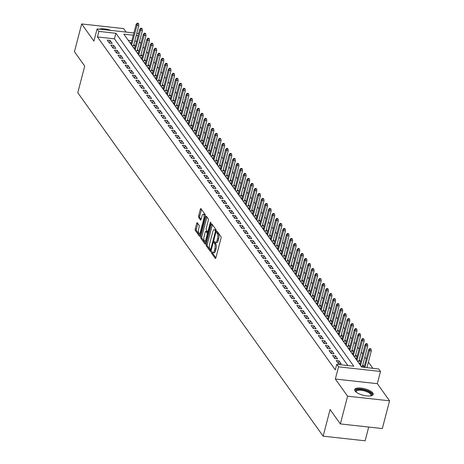 <?xml version="1.0" encoding="UTF-8"?>
<svg xmlns="http://www.w3.org/2000/svg" width="464" height="464" viewBox="0 0 464 464"><rect width="100%" height="100%" fill="white"/><g stroke="black" fill="none" stroke-linecap="round" stroke-linejoin="round"><path stroke-width="0.7" d="M211.503 252.074A0.841 0.302 -83.7 0 0 211.549 253.182L215.279 258.402A1.201 0.435 -83.7 0 0 215.429 258.506A1.201 0.435 -83.7 0 0 215.911 257.804L221.021 238.2A1.201 0.435 -83.7 0 0 220.951 236.617L217.222 231.397A0.841 0.302 -83.7 0 0 217.117 231.321A0.841 0.302 -83.7 0 0 216.775 231.814A0.841 0.302 -83.7 0 0 216.827 232.922L217.309 233.595A3.845 1.392 -83.7 0 1 217.523 238.653L217.1 240.288A3.845 1.392 -83.7 0 1 215.551 242.539A3.845 1.392 -83.7 0 1 215.064 242.202L214.583 241.524A0.841 0.302 -83.7 0 0 214.478 241.454A0.841 0.302 -83.7 0 0 214.136 241.947A0.841 0.302 -83.7 0 0 214.188 243.049L214.67 243.728A3.845 1.392 -83.7 0 1 214.884 248.785L214.461 250.421A3.845 1.392 -83.7 0 1 212.912 252.665A3.845 1.392 -83.7 0 1 212.425 252.335L211.944 251.656A0.841 0.302 -83.7 0 0 211.839 251.581A0.841 0.302 -83.7 0 0 211.503 252.074M212.576 252.503A0.841 0.302 -83.7 0 0 212.68 253.309L215.905 257.822M217.854 232.278A0.841 0.302 -83.7 0 0 217.958 233.044L218.44 233.723L217.309 233.595M215.215 242.376A0.841 0.302 -83.7 0 0 215.319 243.177L215.801 243.849L214.67 243.728M355.082 391.019A9.547 3.335 14.6 0 0 364.924 395.63A9.547 3.335 14.6 0 0 373.166 394.4A9.547 3.335 14.6 0 0 372.778 392.967A9.547 3.335 14.6 0 0 362.935 388.356A9.547 3.335 14.6 0 0 354.693 389.586A9.547 3.335 14.6 0 0 355.082 391.019M197.316 222.784A1.201 0.435 -83.7 0 0 197.165 222.679A1.201 0.435 -83.7 0 0 196.684 223.381L195.251 228.885A1.201 0.435 -83.7 0 0 195.321 230.463L199.462 236.263A1.201 0.435 -83.7 0 0 199.613 236.367A1.201 0.435 -83.7 0 0 200.094 235.666L205.204 216.062A1.201 0.435 -83.7 0 0 205.134 214.478L200.993 208.678A1.201 0.435 -83.7 0 0 200.842 208.574A1.201 0.435 -83.7 0 0 200.361 209.276L198.627 215.922A1.201 0.435 -83.7 0 0 198.696 217.5L200.465 219.982A1.201 0.435 -83.7 0 0 200.622 220.087A1.201 0.435 -83.7 0 0 201.103 219.385L201.962 216.091A3.213 1.16 -83.7 0 1 203.249 214.211A3.213 1.16 -83.7 0 1 203.841 218.718L200.477 231.629A3.213 1.16 -83.7 0 1 199.184 233.508A3.213 1.16 -83.7 0 1 198.598 229.001L199.16 226.85A1.201 0.435 -83.7 0 0 199.091 225.266L197.316 222.784M347.878 365.562L114.451 38.825L97.44 36.952L98.884 31.401L97.098 28.896L133.905 32.95M340.367 423.934L347.594 396.192L389.563 400.815L382.336 428.562L340.367 423.934L330.084 409.544L323.147 436.177L77.784 92.73L84.721 66.097L74.437 51.701L81.664 23.96L93.914 41.105L97.098 28.896M389.563 400.815L377.313 383.67L335.344 379.042L347.594 396.192M335.344 379.042L338.529 366.838L336.736 364.333L353.748 366.206L115.896 33.275L98.884 31.401M97.44 36.952L335.292 369.883L336.736 364.333M206.167 244.168A1.201 0.435 -83.7 0 0 206.236 245.746L210.378 251.546A1.201 0.435 -83.7 0 0 210.534 251.65A1.201 0.435 -83.7 0 0 211.016 250.949L216.12 231.345A1.201 0.435 -83.7 0 0 216.056 229.761L211.915 223.961A1.201 0.435 -83.7 0 0 211.758 223.857A1.201 0.435 -83.7 0 0 211.277 224.559L206.167 244.168L207.304 244.29A1.201 0.435 -83.7 0 0 207.373 245.874L211.01 250.966M204.92 243.907L200.779 238.107A1.201 0.435 -83.7 0 1 200.709 236.524L205.819 216.92A1.201 0.435 -83.7 0 1 206.3 216.218A1.201 0.435 -83.7 0 1 206.451 216.323L208.226 218.805A1.201 0.435 -83.7 0 1 208.295 220.383L206.219 228.334A1.201 0.435 -83.7 0 0 206.289 229.918L207.466 231.565A1.201 0.435 -83.7 0 0 207.617 231.669A1.201 0.435 -83.7 0 0 208.098 230.962L210.256 222.685A0.841 0.302 -83.7 0 1 210.592 222.192A0.841 0.302 -83.7 0 1 210.749 223.375L205.558 243.31A1.201 0.435 -83.7 0 1 205.071 244.012A1.201 0.435 -83.7 0 1 204.92 243.907L205.245 243.942M126.144 32.097L123.633 28.582L81.664 23.96M131.347 42.763L129.955 42.607L132.101 45.611L134.937 45.924L133.887 44.451M134.925 47.769L133.533 47.612L135.679 50.617L138.516 50.93L137.46 49.462M138.504 52.774L137.106 52.618L139.252 55.622L142.088 55.935L141.039 54.468M142.077 57.78L140.685 57.629L142.831 60.633L145.667 60.941L144.617 59.473M145.655 62.785L144.263 62.634L146.409 65.639L149.246 65.952L148.196 64.479M149.234 67.796L147.836 67.64L149.982 70.644L152.818 70.957L151.769 69.484M152.807 72.802L151.415 72.645L153.561 75.649L156.397 75.963L155.347 74.495M156.385 77.807L154.993 77.65L157.139 80.655L159.976 80.968L158.926 79.501M159.964 82.812L158.566 82.662L160.712 85.666L163.548 85.973L162.499 84.506M163.537 87.818L162.145 87.667L164.291 90.671L167.127 90.985L166.077 89.511M167.115 92.823L165.723 92.672L167.869 95.677L170.706 95.99L169.656 94.517M170.694 97.834L169.296 97.678L171.442 100.682L174.278 100.995L173.229 99.522M174.267 102.84L172.875 102.683L175.021 105.688L177.857 106.001L176.807 104.533M177.845 107.845L176.453 107.694L178.599 110.693L181.436 111.006L180.386 109.539M181.424 112.851L180.032 112.7L182.178 115.704L185.008 116.017L183.959 114.544M184.997 117.856L183.605 117.705L185.751 120.71L188.587 121.023L187.537 119.55M188.575 122.867L187.183 122.711L189.329 125.715L192.166 126.028L191.116 124.555M192.154 127.873L190.762 127.716L192.908 130.72L195.738 131.034L194.689 129.566M195.727 132.878L194.335 132.727L196.481 135.726L199.317 136.039L198.267 134.572M199.305 137.883L197.913 137.733L200.059 140.737L202.896 141.05L201.846 139.577M202.884 142.889L201.492 142.738L203.638 145.742L206.468 146.056L205.419 144.582M206.463 147.9L205.065 147.743L207.211 150.748L210.047 151.061L208.997 149.588M210.035 152.905L208.643 152.749L210.789 155.753L213.626 156.066L212.576 154.599M213.614 157.911L212.222 157.76L214.368 160.759L217.204 161.072L216.149 159.604M217.193 162.916L215.795 162.765L217.941 165.77L220.777 166.077L219.727 164.61M220.765 167.922L219.373 167.771L221.519 170.775L224.356 171.088L223.306 169.615M224.344 172.933L222.952 172.776L225.098 175.781L227.934 176.094L226.879 174.621M227.923 177.938L226.525 177.782L228.671 180.786L231.507 181.099L230.457 179.632M231.495 182.944L230.103 182.787L232.249 185.791L235.086 186.105L234.036 184.637M235.074 187.949L233.682 187.798L235.828 190.803L238.664 191.11L237.609 189.643M238.653 192.954L237.255 192.804L239.401 195.808L242.237 196.121L241.187 194.648M242.225 197.966L240.833 197.809L242.979 200.813L245.816 201.127L244.766 199.653M245.804 202.971L244.412 202.814L246.558 205.819L249.394 206.132L248.344 204.665M249.383 207.976L247.985 207.82L250.131 210.824L252.967 211.137L251.917 209.67M252.955 212.982L251.563 212.831L253.709 215.835L256.546 216.143L255.496 214.675M256.534 217.987L255.142 217.836L257.288 220.841L260.124 221.154L259.074 219.681M260.113 222.993L258.715 222.842L260.861 225.846L263.697 226.159L262.647 224.686M263.685 228.004L262.293 227.847L264.439 230.852L267.276 231.165L266.226 229.692M267.264 233.009L265.872 232.853L268.018 235.857L270.854 236.17L269.804 234.703M270.843 238.015L269.445 237.864L271.591 240.868L274.427 241.176L273.377 239.708M274.415 243.02L273.023 242.869L275.169 245.874L278.006 246.187L276.956 244.714M277.994 248.025L276.602 247.875L278.748 250.879L281.584 251.192L280.534 249.719M281.573 253.037L280.181 252.88L282.327 255.884L285.157 256.198L284.107 254.724M285.145 258.042L283.753 257.885L285.899 260.89L288.736 261.203L287.686 259.736M288.724 263.047L287.332 262.897L289.478 265.895L292.314 266.208L291.264 264.741M292.303 268.053L290.911 267.902L293.057 270.906L295.887 271.22L294.837 269.746M295.875 273.058L294.483 272.907L296.629 275.912L299.466 276.225L298.416 274.752M299.454 278.069L298.062 277.913L300.208 280.917L303.044 281.23L301.994 279.757M303.033 283.075L301.641 282.918L303.787 285.923L306.617 286.236L305.567 284.768M306.611 288.08L305.213 287.929L307.359 290.928L310.196 291.241L309.146 289.774M310.184 293.086L308.792 292.935L310.938 295.939L313.774 296.247L312.724 294.779M313.763 298.091L312.371 297.94L314.517 300.945L317.353 301.258L316.297 299.785M317.341 303.102L315.943 302.946L318.089 305.95L320.926 306.263L319.876 304.79M320.914 308.108L319.522 307.951L321.668 310.955L324.504 311.269L323.454 309.801M324.493 313.113L323.101 312.956L325.247 315.961L328.083 316.274L327.027 314.807M328.071 318.118L326.673 317.968L328.819 320.972L331.656 321.279L330.606 319.812M331.644 323.124L330.252 322.973L332.398 325.977L335.234 326.291L334.184 324.817M335.223 328.135L333.831 327.978L335.977 330.983L338.813 331.296L337.757 329.823M338.801 333.14L337.403 332.984L339.549 335.988L342.386 336.301L341.336 334.834M342.374 338.146L340.982 337.989L343.128 340.994L345.964 341.307L344.914 339.839M345.953 343.151L344.561 343L346.707 346.005L349.543 346.312L348.493 344.845M349.531 348.157L348.133 348.006L350.279 351.01L353.116 351.323L352.066 349.85M353.104 353.162L351.712 353.011L353.858 356.016L356.694 356.329L355.644 354.856M356.683 358.173L355.291 358.017L357.437 361.021L360.273 361.334L359.223 359.861M360.261 363.179L358.863 363.022L361.009 366.026L363.846 366.34L362.796 364.872M336.185 360.522L338.331 363.527L341.162 363.84L339.016 360.835L336.185 360.522M332.607 355.517L334.753 358.521L337.589 358.834L335.443 355.83L332.607 355.517M329.028 350.511L331.174 353.516L334.01 353.829L331.864 350.825L329.028 350.511M325.45 345.506L327.596 348.51L330.432 348.824L328.286 345.819L325.45 345.506M321.877 340.501L324.023 343.505L326.859 343.812L324.713 340.814L321.877 340.501M318.298 335.495L320.444 338.494L323.28 338.807L321.134 335.803L318.298 335.495M314.72 330.484L316.866 333.488L319.702 333.802L317.556 330.797L314.72 330.484M311.147 325.479L313.293 328.483L316.129 328.796L313.983 325.792L311.147 325.479M307.568 320.473L309.714 323.478L312.55 323.791L310.404 320.786L307.568 320.473M303.99 315.468L306.136 318.472L308.972 318.785L306.826 315.781L303.99 315.468M300.417 310.462L302.563 313.461L305.399 313.774L303.253 310.77L300.417 310.462M296.838 305.451L298.984 308.456L301.82 308.769L299.674 305.764L296.838 305.451M293.26 300.446L295.406 303.45L298.242 303.763L296.096 300.759L293.26 300.446M289.687 295.44L291.833 298.445L294.669 298.758L292.523 295.754L289.687 295.44M286.108 290.435L288.254 293.439L291.09 293.753L288.944 290.748L286.108 290.435M282.53 285.43L284.676 288.434L287.512 288.741L285.366 285.737L282.53 285.43M278.957 280.418L281.103 283.423L283.939 283.736L281.793 280.732L278.957 280.418M275.378 275.413L277.524 278.417L280.36 278.731L278.214 275.726L275.378 275.413M271.8 270.408L273.946 273.412L276.782 273.725L274.636 270.721L271.8 270.408M268.227 265.402L270.373 268.407L273.203 268.72L271.057 265.715L268.227 265.402M264.648 260.397L266.794 263.401L269.63 263.709L267.484 260.704L264.648 260.397M261.07 255.386L263.216 258.39L266.052 258.703L263.906 255.699L261.07 255.386M257.497 250.38L259.643 253.385L262.473 253.698L260.327 250.693L257.497 250.38M253.918 245.375L256.064 248.379L258.9 248.692L256.754 245.688L253.918 245.375M250.34 240.369L252.486 243.374L255.322 243.687L253.176 240.683L250.34 240.369M246.767 235.364L248.913 238.368L251.743 238.676L249.597 235.677L246.767 235.364M243.188 230.353L245.334 233.357L248.17 233.67L246.024 230.666L243.188 230.353M239.61 225.347L241.756 228.352L244.592 228.665L242.446 225.661L239.61 225.347M236.037 220.342L238.183 223.346L241.013 223.66L238.867 220.655L236.037 220.342M232.458 215.337L234.604 218.341L237.44 218.654L235.294 215.65L232.458 215.337M228.88 210.331L231.026 213.336L233.862 213.643L231.716 210.644L228.88 210.331M225.301 205.326L227.447 208.324L230.283 208.638L228.137 205.633L225.301 205.326M221.728 200.315L223.874 203.319L226.71 203.632L224.564 200.628L221.728 200.315M218.15 195.309L220.296 198.314L223.132 198.627L220.986 195.622L218.15 195.309M214.571 190.304L216.717 193.308L219.553 193.621L217.407 190.617L214.571 190.304M210.998 185.298L213.144 188.303L215.98 188.616L213.834 185.612L210.998 185.298M207.42 180.293L209.566 183.292L212.402 183.605L210.256 180.6L207.42 180.293M203.841 175.282L205.987 178.286L208.823 178.599L206.677 175.595L203.841 175.282M200.268 170.276L202.414 173.281L205.25 173.594L203.104 170.59L200.268 170.276M196.69 165.271L198.836 168.275L201.672 168.589L199.526 165.584L196.69 165.271M193.111 160.266L195.257 163.27L198.093 163.583L195.947 160.579L193.111 160.266M189.538 155.26L191.684 158.265L194.52 158.572L192.374 155.568L189.538 155.26M185.96 150.249L188.106 153.253L190.942 153.567L188.796 150.562L185.96 150.249M182.381 145.244L184.527 148.248L187.363 148.561L185.217 145.557L182.381 145.244M178.808 140.238L180.954 143.243L183.79 143.556L181.644 140.551L178.808 140.238M175.23 135.233L177.376 138.237L180.212 138.55L178.066 135.546L175.23 135.233M171.651 130.227L173.797 133.232L176.633 133.539L174.487 130.535L171.651 130.227M168.078 125.216L170.224 128.221L173.055 128.534L170.909 125.529L168.078 125.216M164.5 120.211L166.646 123.215L169.482 123.528L167.336 120.524L164.5 120.211M160.921 115.205L163.067 118.21L165.903 118.523L163.757 115.519L160.921 115.205M157.348 110.2L159.494 113.204L162.325 113.518L160.179 110.513L157.348 110.2M153.77 105.195L155.916 108.199L158.752 108.506L156.606 105.508L153.77 105.195M150.191 100.183L152.337 103.188L155.173 103.501L153.027 100.497L150.191 100.183M146.618 95.178L148.764 98.182L151.595 98.496L149.449 95.491L146.618 95.178M143.04 90.173L145.186 93.177L148.022 93.49L145.876 90.486L143.04 90.173M139.461 85.167L141.607 88.172L144.443 88.485L142.297 85.48L139.461 85.167M135.882 80.162L138.034 83.166L140.865 83.474L138.719 80.475L135.882 80.162M132.31 75.156L134.456 78.155L137.292 78.468L135.146 75.464L132.31 75.156M128.731 70.145L130.877 73.15L133.713 73.463L131.567 70.458L128.731 70.145M125.152 65.14L127.298 68.144L130.135 68.457L127.989 65.453L125.152 65.14M121.58 60.134L123.726 63.139L126.562 63.452L124.416 60.448L121.58 60.134M118.001 55.129L120.147 58.133L122.983 58.447L120.837 55.442L118.001 55.129M114.422 50.124L116.568 53.122L119.405 53.435L117.259 50.431L114.422 50.124M110.85 45.112L112.996 48.117L115.832 48.43L113.686 45.426L110.85 45.112M112.253 43.425L110.107 40.42L107.271 40.107L109.417 43.111L112.253 43.425M372.83 368.312L368.399 362.106M366.218 359.049L364.82 357.1M362.639 354.044L361.247 352.095M359.061 349.038L357.669 347.089M355.488 344.033L354.09 342.078M351.909 339.027L350.517 337.073M348.331 334.016L346.939 332.067M344.752 329.011L343.36 327.062M341.179 324.005L339.781 322.057M337.601 319L336.209 317.045M334.022 313.995L332.63 312.04M330.449 308.983L329.051 307.035M326.871 303.978L325.479 302.029M323.292 298.973L321.9 297.024M319.719 293.967L318.321 292.013M316.141 288.962L314.749 287.007M312.562 283.951L311.17 282.002M308.989 278.945L307.591 276.996M305.411 273.94L304.019 271.991M301.832 268.934L300.44 266.98M298.259 263.929L296.861 261.974M294.681 258.918L293.289 256.969M291.102 253.912L289.71 251.964M287.529 248.907L286.131 246.958M283.951 243.902L282.559 241.953M280.372 238.896L278.98 236.942M276.799 233.891L275.401 231.936M273.221 228.88L271.829 226.931M269.642 223.874L268.25 221.925M266.069 218.869L264.671 216.92M262.491 213.863L261.099 211.909M258.912 208.858L257.52 206.903M255.339 203.847L253.941 201.898M251.761 198.841L250.363 196.893M248.182 193.836L246.79 191.887M244.603 188.831L243.211 186.876M241.031 183.825L239.633 181.871M237.452 178.814L236.06 176.865M233.873 173.809L232.481 171.86M230.301 168.803L228.903 166.854M226.722 163.798L225.33 161.843M223.143 158.792L221.751 156.838M219.571 153.781L218.173 151.832M215.992 148.776L214.6 146.827M212.413 143.77L211.021 141.822M208.841 138.765L207.443 136.81M205.262 133.76L203.87 131.805M201.683 128.748L200.291 126.8M198.111 123.743L196.713 121.794M194.532 118.738L193.14 116.789M190.953 113.732L189.561 111.783M187.381 108.727L185.983 106.772M183.802 103.721L182.41 101.767M180.223 98.71L178.831 96.761M176.651 93.705L175.253 91.756M173.072 88.699L171.68 86.751M169.493 83.694L168.101 81.739M165.921 78.689L164.523 76.734M162.342 73.677L160.95 71.729M158.763 68.672L157.371 66.723M155.191 63.667L153.793 61.718M151.612 58.661L150.214 56.707M148.033 53.656L146.641 51.701M144.455 48.645L143.063 46.696M140.882 43.639L139.484 41.69M136.619 41.267L134.769 41.064M131.875 40.745L128.261 40.345M323.147 436.177L365.116 440.8L368.694 427.054M133.319 35.194L123.836 34.15L361.688 367.082L378.699 368.955L380.492 371.461L338.529 366.838M377.313 383.67L380.492 371.461M136.799 33.269L138.649 33.478M138.063 35.716L136.213 35.513M114.451 38.825L115.896 33.275M339.016 360.835L338.32 363.515M335.443 355.83L334.741 358.51M331.864 350.825L331.168 353.504M328.286 345.819L327.59 348.499M324.713 340.814L324.011 343.493M321.134 335.803L320.438 338.482M317.556 330.797L316.86 333.477M313.983 325.792L313.281 328.471M310.404 320.786L309.708 323.466M306.826 315.781L306.13 318.461M303.253 310.77L302.551 313.449M299.674 305.764L298.978 308.444M296.096 300.759L295.4 303.439M292.523 295.754L291.821 298.433M288.944 290.748L288.248 293.428M285.366 285.737L284.67 288.417M281.793 280.732L281.091 283.411M278.214 275.726L277.518 278.406M274.636 270.721L273.94 273.4M271.057 265.715L270.361 268.395M267.484 260.704L266.783 263.384M263.906 255.699L263.21 258.378M260.327 250.693L259.631 253.373M256.754 245.688L256.053 248.368M253.176 240.683L252.48 243.362M249.597 235.677L248.901 238.357M246.024 230.666L245.323 233.346M242.446 225.661L241.75 228.34M238.867 220.655L238.171 223.335M235.294 215.65L234.593 218.329M231.716 210.644L231.02 213.324M228.137 205.633L227.441 208.313M224.564 200.628L223.863 203.307M220.986 195.622L220.29 198.302M217.407 190.617L216.711 193.297M213.834 185.612L213.133 188.291M210.256 180.6L209.56 183.28M206.677 175.595L205.981 178.275M203.104 170.59L202.403 173.269M199.526 165.584L198.83 168.264M195.947 160.579L195.251 163.258M192.374 155.568L191.673 158.247M188.796 150.562L188.1 153.242M185.217 145.557L184.521 148.236M181.644 140.551L180.943 143.231M178.066 135.546L177.364 138.226M174.487 130.535L173.791 133.214M170.909 125.529L170.213 128.209M167.336 120.524L166.634 123.204M163.757 115.519L163.061 118.198M160.179 110.513L159.483 113.193M156.606 105.508L155.904 108.187M153.027 100.497L152.331 103.176M149.449 95.491L148.753 98.171M145.876 90.486L145.174 93.165M142.297 85.48L141.601 88.16M138.719 80.475L138.023 83.155M135.146 75.464L134.444 78.143M131.567 70.458L130.871 73.138M127.989 65.453L127.293 68.133M124.416 60.448L123.714 63.127M120.837 55.442L120.141 58.122M117.259 50.431L116.563 53.111M113.686 45.426L112.984 48.105M110.107 40.42L109.411 43.1M110.844 30.409A9.547 3.335 14.6 0 0 99.476 29.157M212.912 252.665L214.049 252.793A3.845 1.392 -83.7 0 0 215.592 250.543L214.461 250.421M215.801 243.849A3.845 1.392 -83.7 0 1 216.021 248.913L215.592 250.543M215.551 242.539L216.688 242.66A3.845 1.392 -83.7 0 0 218.231 240.416L217.1 240.288M218.44 233.723A3.845 1.392 -83.7 0 1 218.654 238.78L218.231 240.416M212.413 224.669A1.201 0.435 -83.7 0 0 212.413 224.686L207.304 244.29M210.389 249.481A0.841 0.302 -83.7 0 0 210.499 249.557A0.841 0.302 -83.7 0 0 210.836 249.064L215.319 231.855A0.841 0.302 -83.7 0 0 215.273 230.747L214.762 230.034A3.845 1.392 -83.7 0 0 214.275 229.697A3.845 1.392 -83.7 0 0 212.732 231.948L209.664 243.71A3.845 1.392 -83.7 0 0 209.879 248.768L210.389 249.481M214.275 229.697L215.412 229.825A3.845 1.392 -83.7 0 1 215.893 230.156L216.224 230.614M205.552 243.327L201.91 238.229L200.779 238.107M205.819 216.92L206.95 217.042A1.201 0.435 -83.7 0 0 206.95 217.042L201.846 236.652A1.201 0.435 -83.7 0 0 201.91 238.229M204.073 236.588A3.213 1.16 -83.7 0 0 204.659 241.094A3.213 1.16 -83.7 0 0 205.952 239.215L207.135 234.668A1.201 0.435 -83.7 0 0 207.066 233.085L205.894 231.443A1.201 0.435 -83.7 0 0 205.738 231.339A1.201 0.435 -83.7 0 0 205.256 232.041L204.073 236.588M204.659 241.094L205.796 241.222A3.213 1.16 -83.7 0 0 206.12 241.135M206.7 231.53A1.201 0.435 -83.7 0 1 206.874 231.461A1.201 0.435 -83.7 0 1 207.025 231.565L208.191 233.195M199.184 233.508L200.32 233.636A3.213 1.16 -83.7 0 0 200.645 233.549M205.21 216.033A3.213 1.16 -83.7 0 0 204.386 214.339L203.249 214.211M201.498 209.386A1.201 0.435 -83.7 0 0 201.492 209.403L199.764 216.044A1.201 0.435 -83.7 0 0 199.827 217.628L201.098 219.402M196.684 223.381L197.821 223.509A1.201 0.435 -83.7 0 0 197.821 223.509L196.388 229.007A1.201 0.435 -83.7 0 0 196.452 230.591L200.094 235.683M371.084 349.247L370.73 348.748L369.593 348.626L369.953 349.125L371.084 349.247L371.304 350.941L369.263 350.714L368.619 349.815L364.054 367.343M369.953 349.125L364.907 367.436M371.304 350.941L366.949 367.662M368.619 349.815L369.593 348.626M355.998 391.976A8.259 2.883 -165.4 0 1 361.357 389.511A8.259 2.883 -165.4 0 1 371.351 393.727A8.259 2.883 -165.4 0 1 370.864 395.844M370.626 395.891A7.65 2.674 14.6 0 0 370.956 395.369A7.65 2.674 14.6 0 0 370.643 394.22A7.65 2.674 14.6 0 0 362.755 390.526A7.65 2.674 14.6 0 0 356.149 391.512A7.65 2.674 14.6 0 0 356.184 392.126M372.911 394.887A9.483 3.312 14.6 0 0 372.488 393.849A9.483 3.312 14.6 0 0 363.242 389.371A9.483 3.312 14.6 0 0 354.676 390.137M367.511 344.242L367.152 343.743L366.015 343.615L366.374 344.12L367.511 344.242L367.732 345.935L365.69 345.709L365.046 344.81L359.919 364.495M366.374 344.12L360.563 365.394M367.732 345.935L362.454 366.189M365.046 344.81L366.015 343.615M363.933 339.236L363.573 338.737L362.442 338.61L362.796 339.109L363.933 339.236L364.153 340.93L362.111 340.704L361.468 339.805L356.34 359.49M362.796 339.109L356.984 360.389M364.153 340.93L358.875 361.183M361.468 339.805L362.442 338.61M360.354 334.231L359.994 333.726L358.863 333.604L359.223 334.103L360.354 334.231L360.574 335.924L358.533 335.698L357.889 334.799L352.762 354.484M359.223 334.103L353.406 355.383M360.574 335.924L355.302 356.172M357.889 334.799L358.863 333.604M356.775 329.225L356.422 328.721L355.285 328.599L355.644 329.098L356.775 329.225L357.002 330.913L354.96 330.693L354.316 329.788L349.189 349.473M355.644 329.098L349.833 350.378M357.002 330.913L351.724 351.167M354.316 329.788L355.285 328.599M353.203 324.214L352.843 323.715L351.712 323.594L352.066 324.092L353.203 324.214L353.423 325.908L351.381 325.687L350.738 324.783L345.61 344.468M352.066 324.092L346.254 345.367M353.423 325.908L348.145 346.161M350.738 324.783L351.712 323.594M349.624 319.209L349.264 318.71L348.133 318.582L348.493 319.087L349.624 319.209L349.844 320.902L347.803 320.676L347.159 319.777L342.032 339.462M348.493 319.087L342.676 340.361M349.844 320.902L344.572 341.156M347.159 319.777L348.133 318.582M346.045 314.203L345.692 313.705L344.555 313.577L344.914 314.076L346.045 314.203L346.272 315.897L344.23 315.671L343.586 314.772L338.453 334.457M344.914 314.076L339.097 335.356M346.272 315.897L340.994 336.151M343.586 314.772L344.555 313.577M342.473 309.198L342.113 308.699L340.982 308.572L341.336 309.07L342.473 309.198L342.693 310.892L340.651 310.665L340.008 309.766L334.88 329.452M341.336 309.07L335.524 330.351M342.693 310.892L337.415 331.139M340.008 309.766L340.982 308.572M338.894 304.193L338.534 303.688L337.403 303.566L337.763 304.065L338.894 304.193L339.114 305.886L337.073 305.66L336.429 304.755L331.302 324.44M337.763 304.065L331.946 325.345M339.114 305.886L333.842 326.134M336.429 304.755L337.403 303.566M335.315 299.181L334.962 298.683L333.825 298.561L334.184 299.06L335.315 299.181L335.536 300.875L333.5 300.655L332.856 299.75L327.723 319.435M334.184 299.06L328.367 320.34M335.536 300.875L330.264 321.129M332.856 299.75L333.825 298.561M331.743 294.176L331.383 293.677L330.252 293.55L330.606 294.054L331.743 294.176L331.963 295.87L329.921 295.643L329.278 294.744L324.15 314.43M330.606 294.054L324.794 315.329M331.963 295.87L326.685 316.123M329.278 294.744L330.252 293.55M328.164 289.171L327.804 288.672L326.673 288.544L327.033 289.049L328.164 289.171L328.384 290.864L326.343 290.638L325.699 289.739L320.572 309.424M327.033 289.049L321.216 310.323M328.384 290.864L323.112 311.118M325.699 289.739L326.673 288.544M324.585 284.165L324.232 283.666L323.095 283.539L323.454 284.038L324.585 284.165L324.806 285.859L322.764 285.633L322.12 284.734L316.993 304.419M323.454 284.038L317.637 305.318M324.806 285.859L319.534 306.107M322.12 284.734L323.095 283.539M321.013 279.16L320.653 278.655L319.516 278.533L319.876 279.032L321.013 279.16L321.233 280.853L319.191 280.627L318.548 279.722L313.42 299.408M319.876 279.032L314.064 300.312M321.233 280.853L315.955 301.101M318.548 279.722L319.516 278.533M317.434 274.149L317.074 273.65L315.943 273.528L316.297 274.027L317.434 274.149L317.654 275.842L315.613 275.622L314.969 274.717L309.842 294.402M316.297 274.027L310.486 295.307M317.654 275.842L312.382 296.096M314.969 274.717L315.943 273.528M313.855 269.143L313.502 268.644L312.365 268.517L312.724 269.021L313.855 269.143L314.076 270.837L312.034 270.611L311.39 269.712L306.263 289.397M312.724 269.021L306.907 290.296M314.076 270.837L308.804 291.09M311.39 269.712L312.365 268.517M310.283 264.138L309.923 263.639L308.786 263.511L309.146 264.016L310.283 264.138L310.503 265.831L308.461 265.605L307.818 264.706L302.69 284.391M309.146 264.016L303.334 285.29M310.503 265.831L305.225 286.085M307.818 264.706L308.786 263.511M306.704 259.132L306.344 258.634L305.213 258.506L305.567 259.005L306.704 259.132L306.924 260.826L304.883 260.6L304.239 259.701L299.112 279.386M305.567 259.005L299.756 280.285M306.924 260.826L301.652 281.074M304.239 259.701L305.213 258.506M303.125 254.127L302.772 253.622L301.635 253.501L301.994 253.999L303.125 254.127L303.346 255.821L301.304 255.594L300.66 254.69L295.533 274.375M301.994 253.999L296.177 275.28M303.346 255.821L298.074 276.068M300.66 254.69L301.635 253.501M299.553 249.122L299.193 248.617L298.056 248.495L298.416 248.994L299.553 249.122L299.773 250.809L297.731 250.589L297.088 249.684L291.96 269.369M298.416 248.994L292.604 270.274M299.773 250.809L294.495 271.063M297.088 249.684L298.056 248.495M295.974 244.11L295.614 243.612L294.483 243.484L294.837 243.989L295.974 244.11L296.194 245.804L294.153 245.578L293.509 244.679L288.382 264.364M294.837 243.989L289.026 265.263M296.194 245.804L290.922 266.058M293.509 244.679L294.483 243.484M292.395 239.105L292.042 238.606L290.905 238.479L291.264 238.983L292.395 239.105L292.616 240.799L290.574 240.572L289.93 239.673L284.803 259.359M291.264 238.983L285.447 260.258M292.616 240.799L287.344 261.052M289.93 239.673L290.905 238.479M288.823 234.1L288.463 233.601L287.326 233.473L287.686 233.972L288.823 234.1L289.043 235.793L287.001 235.567L286.358 234.668L281.23 254.353M287.686 233.972L281.874 255.252M289.043 235.793L283.765 256.041M286.358 234.668L287.326 233.473M285.244 229.094L284.884 228.59L283.753 228.468L284.107 228.967L285.244 229.094L285.464 230.788L283.423 230.562L282.779 229.657L277.652 249.342M284.107 228.967L278.296 250.247M285.464 230.788L280.186 251.036M282.779 229.657L283.753 228.468M281.665 224.089L281.312 223.584L280.175 223.462L280.534 223.961L281.665 224.089L281.886 225.777L279.844 225.556L279.2 224.651L274.073 244.337M280.534 223.961L274.717 245.241M281.886 225.777L276.614 246.03M279.2 224.651L280.175 223.462M278.093 219.078L277.733 218.579L276.596 218.457L276.956 218.956L278.093 219.078L278.313 220.771L276.271 220.545L275.628 219.646L270.5 239.331M276.956 218.956L271.144 240.23M278.313 220.771L273.035 241.025M275.628 219.646L276.596 218.457M274.514 214.072L274.154 213.573L273.023 213.446L273.377 213.95L274.514 214.072L274.734 215.766L272.693 215.54L272.049 214.641L266.922 234.326M273.377 213.95L267.566 235.225M274.734 215.766L269.456 236.019M272.049 214.641L273.023 213.446M270.935 209.067L270.582 208.568L269.445 208.44L269.804 208.939L270.935 209.067L271.156 210.76L269.114 210.534L268.47 209.635L263.343 229.32M269.804 208.939L263.987 230.219M271.156 210.76L265.884 231.014M268.47 209.635L269.445 208.44M267.363 204.061L267.003 203.557L265.866 203.435L266.226 203.934L267.363 204.061L267.583 205.755L265.541 205.529L264.898 204.63L259.77 224.309M266.226 203.934L260.414 225.214M267.583 205.755L262.305 226.003M264.898 204.63L265.866 203.435M263.784 199.056L263.424 198.551L262.293 198.43L262.647 198.928L263.784 199.056L264.004 200.744L261.963 200.523L261.319 199.619L256.192 219.304M262.647 198.928L256.836 220.209M264.004 200.744L258.726 220.997M261.319 199.619L262.293 198.43M260.205 194.045L259.846 193.546L258.715 193.424L259.074 193.923L260.205 194.045L260.426 195.738L258.384 195.518L257.74 194.613L252.613 214.298M259.074 193.923L253.257 215.197M260.426 195.738L255.154 215.992M257.74 194.613L258.715 193.424M256.627 189.039L256.273 188.541L255.136 188.413L255.496 188.918L256.627 189.039L256.853 190.733L254.811 190.507L254.168 189.608L249.04 209.293M255.496 188.918L249.684 210.192M256.853 190.733L251.575 210.987M254.168 189.608L255.136 188.413M253.054 184.034L252.694 183.535L251.563 183.408L251.917 183.906L253.054 184.034L253.274 185.728L251.233 185.501L250.589 184.602L245.462 204.288M251.917 183.906L246.106 205.187M253.274 185.728L247.996 205.981M250.589 184.602L251.563 183.408M249.475 179.029L249.116 178.53L247.985 178.402L248.344 178.901L249.475 179.029L249.696 180.722L247.654 180.496L247.01 179.597L241.883 199.282M248.344 178.901L242.527 200.181M249.696 180.722L244.424 200.97M247.01 179.597L247.985 178.402M245.897 174.023L245.543 173.519L244.406 173.397L244.766 173.896L245.897 174.023L246.123 175.717L244.081 175.491L243.438 174.586L238.305 194.271M244.766 173.896L238.948 195.176M246.123 175.717L240.845 195.965M243.438 174.586L244.406 173.397M242.324 169.012L241.964 168.513L240.833 168.391L241.187 168.89L242.324 169.012L242.544 170.706L240.503 170.485L239.859 169.58L234.732 189.266M241.187 168.89L235.376 190.17M242.544 170.706L237.266 190.959M239.859 169.58L240.833 168.391M238.745 164.007L238.386 163.508L237.255 163.38L237.614 163.885L238.745 164.007L238.966 165.7L236.924 165.474L236.28 164.575L231.153 184.26M237.614 163.885L231.797 185.159M238.966 165.7L233.694 185.954M236.28 164.575L237.255 163.38M235.167 159.001L234.813 158.502L233.676 158.375L234.036 158.879L235.167 159.001L235.387 160.695L233.351 160.469L232.708 159.57L227.575 179.255M234.036 158.879L228.218 180.154M235.387 160.695L230.115 180.948M232.708 159.57L233.676 158.375M231.594 153.996L231.234 153.497L230.103 153.369L230.457 153.868L231.594 153.996L231.814 155.689L229.773 155.463L229.129 154.564L224.002 174.249M230.457 153.868L224.646 175.148M231.814 155.689L226.536 175.937M229.129 154.564L230.103 153.369M228.015 148.99L227.656 148.486L226.525 148.364L226.879 148.863L228.015 148.99L228.236 150.684L226.194 150.458L225.55 149.553L220.423 169.238M226.879 148.863L221.067 170.143M228.236 150.684L222.964 170.932M225.55 149.553L226.525 148.364M224.437 143.979L224.083 143.48L222.946 143.359L223.306 143.857L224.437 143.979L224.657 145.673L222.616 145.452L221.972 144.548L216.845 164.233M223.306 143.857L217.488 165.138M224.657 145.673L219.385 165.926M221.972 144.548L222.946 143.359M220.864 138.974L220.504 138.475L219.368 138.347L219.727 138.852L220.864 138.974L221.084 140.667L219.043 140.441L218.399 139.542L213.272 159.227M219.727 138.852L213.916 160.126M221.084 140.667L215.806 160.921M218.399 139.542L219.368 138.347M217.285 133.968L216.926 133.47L215.795 133.342L216.149 133.847L217.285 133.968L217.506 135.662L215.464 135.436L214.82 134.537L209.693 154.222M216.149 133.847L210.337 155.121M217.506 135.662L212.234 155.916M214.82 134.537L215.795 133.342M213.707 128.963L213.353 128.464L212.216 128.337L212.576 128.835L213.707 128.963L213.927 130.657L211.886 130.43L211.242 129.531L206.115 149.217M212.576 128.835L206.758 150.116M213.927 130.657L208.655 150.904M211.242 129.531L212.216 128.337M210.134 123.958L209.774 123.453L208.638 123.331L208.997 123.83L210.134 123.958L210.354 125.651L208.313 125.425L207.669 124.52L202.542 144.205M208.997 123.83L203.186 145.11M210.354 125.651L205.076 145.899M207.669 124.52L208.638 123.331M206.555 118.952L206.196 118.448L205.065 118.326L205.419 118.825L206.555 118.952L206.776 120.64L204.734 120.42L204.09 119.515L198.963 139.2M205.419 118.825L199.607 140.105M206.776 120.64L201.504 140.894M204.09 119.515L205.065 118.326M202.977 113.941L202.623 113.442L201.486 113.315L201.846 113.819L202.977 113.941L203.197 115.635L201.156 115.408L200.512 114.509L195.385 134.195M201.846 113.819L196.028 135.094M203.197 115.635L197.925 135.888M200.512 114.509L201.486 113.315M199.404 108.936L199.044 108.437L197.908 108.309L198.267 108.814L199.404 108.936L199.624 110.629L197.583 110.403L196.939 109.504L191.812 129.189M198.267 108.814L192.456 130.088M199.624 110.629L194.346 130.883M196.939 109.504L197.908 108.309M195.825 103.93L195.466 103.431L194.335 103.304L194.689 103.803L195.825 103.93L196.046 105.624L194.004 105.398L193.36 104.499L188.233 124.184M194.689 103.803L188.877 125.083M196.046 105.624L190.774 125.872M193.36 104.499L194.335 103.304M192.247 98.925L191.893 98.42L190.756 98.298L191.116 98.797L192.247 98.925L192.467 100.618L190.426 100.392L189.782 99.487L184.655 119.173M191.116 98.797L185.298 120.077M192.467 100.618L187.195 120.866M189.782 99.487L190.756 98.298M188.674 93.919L188.314 93.415L187.178 93.293L187.537 93.792L188.674 93.919L188.894 95.607L186.853 95.387L186.209 94.482L181.082 114.167M187.537 93.792L181.726 115.072M188.894 95.607L183.616 115.861M186.209 94.482L187.178 93.293M185.095 88.908L184.736 88.409L183.605 88.288L183.959 88.786L185.095 88.908L185.316 90.602L183.274 90.376L182.63 89.477L177.503 109.162M183.959 88.786L178.147 110.061M185.316 90.602L180.038 110.855M182.63 89.477L183.605 88.288M181.517 83.903L181.163 83.404L180.026 83.276L180.386 83.781L181.517 83.903L181.737 85.596L179.696 85.37L179.052 84.471L173.925 104.156M180.386 83.781L174.568 105.055M181.737 85.596L176.465 105.85M179.052 84.471L180.026 83.276M177.944 78.897L177.584 78.399L176.448 78.271L176.807 78.77L177.944 78.897L178.164 80.591L176.123 80.365L175.479 79.466L170.352 99.151M176.807 78.77L170.996 100.05M178.164 80.591L172.886 100.845M175.479 79.466L176.448 78.271M174.365 73.892L174.006 73.387L172.875 73.266L173.229 73.764L174.365 73.892L174.586 75.586L172.544 75.359L171.9 74.46L166.773 94.14M173.229 73.764L167.417 95.045M174.586 75.586L169.308 95.833M171.9 74.46L172.875 73.266M170.787 68.887L170.433 68.382L169.296 68.26L169.656 68.759L170.787 68.887L171.007 70.574L168.966 70.354L168.322 69.449L163.195 89.134M169.656 68.759L163.838 90.039M171.007 70.574L165.735 90.828M168.322 69.449L169.296 68.26M167.208 63.875L166.854 63.377L165.718 63.255L166.077 63.754L167.208 63.875L167.434 65.569L165.393 65.349L164.749 64.444L159.622 84.129M166.077 63.754L160.266 85.028M167.434 65.569L162.156 85.823M164.749 64.444L165.718 63.255M163.635 58.87L163.276 58.371L162.145 58.244L162.499 58.748L163.635 58.87L163.856 60.564L161.814 60.337L161.17 59.438L156.043 79.124M162.499 58.748L156.687 80.023M163.856 60.564L158.578 80.817M161.17 59.438L162.145 58.244M160.057 53.865L159.697 53.366L158.566 53.238L158.926 53.737L160.057 53.865L160.277 55.558L158.236 55.332L157.592 54.433L152.465 74.118M158.926 53.737L153.108 75.017M160.277 55.558L155.005 75.812M157.592 54.433L158.566 53.238M156.478 48.859L156.124 48.36L154.988 48.233L155.347 48.732L156.478 48.859L156.704 50.553L154.663 50.327L154.019 49.428L148.892 69.113M155.347 48.732L149.536 70.012M156.704 50.553L151.426 70.801M154.019 49.428L154.988 48.233M152.905 43.854L152.546 43.349L151.415 43.227L151.769 43.726L152.905 43.854L153.126 45.547L151.084 45.321L150.44 44.416L145.313 64.102M151.769 43.726L145.957 65.006M153.126 45.547L147.848 65.795M150.44 44.416L151.415 43.227M149.327 38.843L148.967 38.344L147.836 38.222L148.196 38.721L149.327 38.843L149.547 40.536L147.506 40.316L146.862 39.411L141.735 59.096M148.196 38.721L142.378 60.001M149.547 40.536L144.275 60.79M146.862 39.411L147.836 38.222M145.748 33.837L145.394 33.338L144.258 33.211L144.617 33.715L145.748 33.837L145.974 35.531L143.933 35.305L143.289 34.406L138.156 54.091M144.617 33.715L138.8 54.99M145.974 35.531L140.696 55.784M143.289 34.406L144.258 33.211M142.175 28.832L141.816 28.333L140.685 28.205L141.039 28.71L142.175 28.832L142.396 30.525L140.354 30.299L139.71 29.4L134.583 49.085M141.039 28.71L135.227 49.984M142.396 30.525L137.118 50.779M139.71 29.4L140.685 28.205M138.597 23.826L138.237 23.328L137.106 23.2L137.466 23.699L138.597 23.826L138.817 25.52L136.776 25.294L136.132 24.395L131.005 44.08M137.466 23.699L131.648 44.979M138.817 25.52L133.545 45.768M136.132 24.395L137.106 23.2M212.68 253.309L211.549 253.182M217.958 233.044L216.827 232.922M215.319 243.177L214.188 243.049M216.021 248.913L214.884 248.785M218.654 238.78L217.523 238.653M215.603 258.436L215.279 258.402M212.413 224.686L211.277 224.559M210.702 251.581L210.378 251.546M207.373 245.874L206.236 245.746M211.369 249.591L210.615 249.504M211.485 249.133L210.836 249.064M215.969 231.925L215.319 231.855M216.207 230.852L215.273 230.747M215.893 230.156L214.762 230.034M201.846 236.652L200.709 236.524M208.754 231.037L208.098 230.962M210.818 222.749L210.256 222.685M206.602 239.291L205.952 239.215M207.785 234.738L207.135 234.668M208.185 233.212L207.066 233.085M207.025 231.565L205.894 231.443M201.127 231.698L200.477 231.629M204.491 218.793L203.841 218.718M200.79 220.017L200.465 219.982M199.827 217.628L198.696 217.5M199.764 216.044L198.627 215.922M201.492 209.403L200.361 209.276M199.787 236.298L199.462 236.263M196.452 230.591L195.321 230.463M196.388 229.007L195.251 228.885M211.352 249.649L210.499 249.557M208.562 231.774L207.617 231.669M206.874 231.461L205.738 231.339"/></g></svg>
